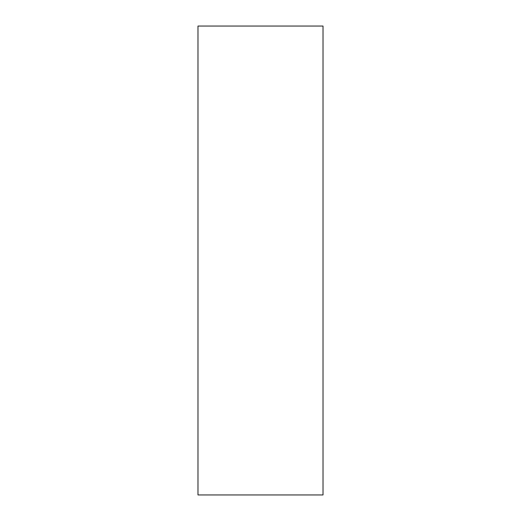 <?xml version="1.0" encoding="UTF-8"?>
<svg xmlns="http://www.w3.org/2000/svg" width="521" height="521" viewBox="0 0 521 521"><rect width="100%" height="100%" fill="white"/><g stroke="black" fill="none" stroke-linecap="round" stroke-linejoin="round"><path stroke-width="0.78" d="M323.02 26.05L197.98 26.05L197.98 494.95L323.02 494.95L323.02 26.05"/></g></svg>
